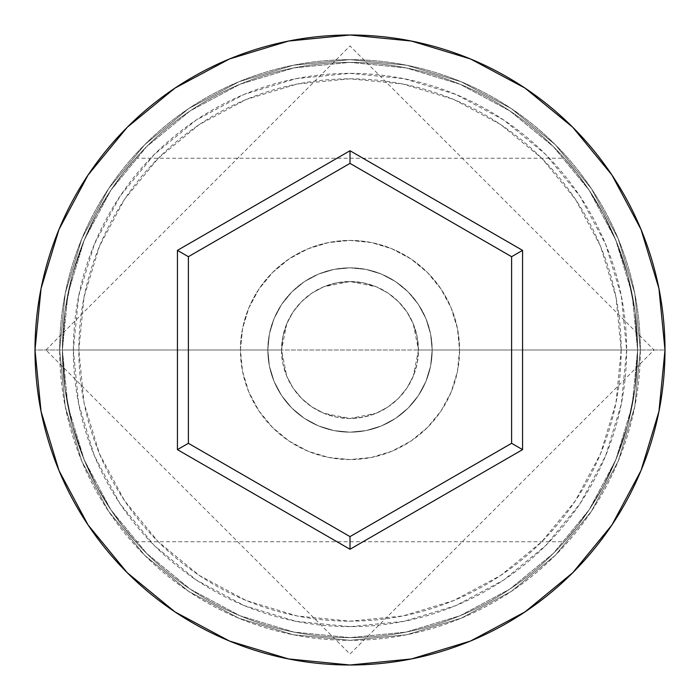 <?xml version="1.0" encoding="UTF-8"?>
<svg xmlns="http://www.w3.org/2000/svg" width="700" height="700" viewBox="0 0 700 700"><rect width="100%" height="100%" fill="white"/><g stroke="black" fill="none" stroke-linecap="round" stroke-linejoin="round"><path stroke-width="0.53" stroke-dasharray="3.5 2.62" d="M637.613 350L626.649 350A276.649 276.649 0 0 0 350 73.351A276.649 276.649 0 0 0 73.351 350L62.387 350A287.613 287.613 0 0 1 350 62.387A287.613 287.613 0 0 1 637.613 350L62.387 350L65.004 388.649L72.362 425.058L83.388 457.879L96.547 485.949L83.353 457.782L72.354 425.031L64.978 388.509L62.387 350L281.523 350A68.478 68.478 0 0 0 350 418.477A68.478 68.478 0 0 0 418.477 350L413.219 376.311L406.875 388.141L398.44 398.405L388.124 406.884L376.329 413.219L349.965 418.477L323.662 413.21L311.894 406.901L301.604 398.449L293.116 388.132L286.799 376.364L281.523 350L282.852 363.449L286.799 376.364L293.116 388.132L301.604 398.449L311.894 406.901L323.662 413.21L336.56 417.148L349.965 418.477L363.457 417.139L376.329 413.219L388.124 406.884L398.44 398.405L406.875 388.141L413.219 376.311L417.139 363.475L418.477 350L637.613 350L635.005 388.579L627.629 425.11L616.709 457.625L603.488 485.87L596.566 498.059L589.671 508.979L577.062 526.523L564.375 541.739L576.966 526.654L589.584 509.119L603.365 486.106L616.613 457.87L627.637 425.084L635.005 388.64L637.613 350L621.171 350A271.171 271.171 0 0 0 350 78.829A271.171 271.171 0 0 0 78.829 350L62.387 350A287.613 287.613 0 0 1 350 62.387A287.613 287.613 0 0 1 637.613 350A287.613 287.613 0 0 0 350 62.387A287.613 287.613 0 0 0 62.387 350L35 350A315 315 0 0 1 350 35A315 315 0 0 1 665 350L637.613 350L634.996 311.351L627.637 274.942L616.613 242.121L603.452 214.051L616.648 242.218L627.646 274.969L635.023 311.491L637.613 350A287.613 287.613 0 0 0 350 62.387A287.613 287.613 0 0 0 62.387 350A287.613 287.613 0 0 1 350 62.387A287.613 287.613 0 0 1 637.613 350A287.613 287.613 0 0 0 350 62.387A287.613 287.613 0 0 0 62.387 350L64.995 311.421L72.371 274.89L83.291 242.375L96.513 214.13L110.329 191.021L122.938 173.477L135.625 158.261L123.034 173.346L110.416 190.881L96.635 213.894L83.388 242.13L72.362 274.916L64.995 311.36L62.387 350A287.613 287.613 0 0 1 350 62.387A287.613 287.613 0 0 1 637.613 350A287.613 287.613 0 0 0 350 62.387A287.613 287.613 0 0 0 62.387 350A287.613 287.613 0 0 1 350 62.387A287.613 287.613 0 0 1 637.613 350A287.613 287.613 0 0 1 350 637.613A287.613 287.613 0 0 1 62.387 350A287.613 287.613 0 0 0 350 637.613A287.613 287.613 0 0 0 637.613 350L632.082 406.114L615.72 460.066L589.137 509.784L553.367 553.367L509.784 589.137L460.066 615.72L406.114 632.082L350 637.613L293.886 632.082L239.934 615.72L190.216 589.137L146.633 553.367L110.862 509.784L84.28 460.066L67.918 406.114L62.387 350L67.918 293.886L84.28 239.934L110.862 190.216L146.633 146.633L190.216 110.862L239.934 84.28L293.886 67.918L350 62.387L406.114 67.918L460.066 84.28L509.784 110.862L553.367 146.633L589.137 190.216L615.72 239.934L632.082 293.886L637.613 350A287.613 287.613 0 0 1 350 637.613A287.613 287.613 0 0 1 62.387 350A287.613 287.613 0 0 0 350 637.613A287.613 287.613 0 0 0 637.613 350L632.082 293.886L615.72 239.934L589.137 190.216L553.367 146.633L509.784 110.862L460.066 84.28L406.114 67.918L350 62.387L293.886 67.918L239.934 84.28L190.216 110.862L146.633 146.633L110.862 190.216L84.28 239.934L67.918 293.886L62.387 350L67.918 406.114L84.28 460.066L110.862 509.784L146.633 553.367L190.216 589.137L239.934 615.72L293.886 632.082L350 637.613L406.114 632.082L460.066 615.72L509.784 589.137L553.367 553.367L589.137 509.784L615.72 460.066L632.082 406.114L637.613 350L632.082 406.114L615.72 460.066L589.137 509.784L553.367 553.367L509.784 589.137L460.066 615.72L406.114 632.082L350 637.613L293.886 632.082L239.934 615.72L190.216 589.137L146.633 553.367L110.862 509.784L84.28 460.066L67.918 406.114L62.387 350L67.918 293.886L84.28 239.934L110.862 190.216L146.633 146.633L190.216 110.862L239.934 84.28L293.886 67.918L350 62.387L406.114 67.918L460.066 84.28L509.784 110.862L553.367 146.633L589.137 190.216L615.72 239.934L632.082 293.886L637.613 350A287.613 287.613 0 0 1 350 637.613A287.613 287.613 0 0 1 62.387 350L65.004 388.649L72.362 425.058L83.388 457.879L96.547 485.949L110.399 509.093L96.547 485.94L83.353 457.782L72.354 425.031L64.978 388.509L62.387 350A287.613 287.613 0 0 0 350 637.613A287.613 287.613 0 0 0 637.613 350L635.005 388.579L627.629 425.11L616.709 457.625L603.488 485.87L589.671 508.979L577.062 526.523L564.375 541.739L576.966 526.654L589.584 509.119L603.365 486.106L616.613 457.87L627.637 425.084L635.005 388.64L637.613 350L665 350A315 315 0 0 1 350 665A315 315 0 0 1 35 350L62.387 350A287.613 287.613 0 0 0 350 637.613A287.613 287.613 0 0 0 637.613 350A287.613 287.613 0 0 1 350 637.613A287.613 287.613 0 0 1 62.387 350L78.829 350L84.035 402.902L99.47 453.775L124.53 500.657L158.252 541.747L199.343 575.47L246.225 600.53L297.098 615.965L350 621.171L402.902 615.965L453.775 600.53L500.657 575.47L541.747 541.747L575.47 500.657L600.53 453.775L615.965 402.902L621.171 350L615.965 297.098L600.53 246.225L575.47 199.343L541.747 158.252L500.657 124.53L453.775 99.47L402.902 84.035L350 78.829L297.098 84.035L246.225 99.47L199.343 124.53L158.252 158.252L124.53 199.343L99.47 246.225L84.035 297.098L78.829 350A271.171 271.171 0 0 0 350 621.171A271.171 271.171 0 0 0 621.171 350L418.477 350L417.139 336.525L413.21 323.662L406.858 311.841L398.396 301.56L388.106 293.099L376.303 286.773L363.475 282.861L349.983 281.523L336.56 282.852L323.654 286.79L311.85 293.134L301.578 301.578L293.09 311.911L286.79 323.662L282.852 336.56L281.523 350L62.387 350L637.613 350L634.996 311.351L627.637 274.942L616.613 242.121L603.452 214.051L589.601 190.907L603.452 214.06L616.648 242.218L627.646 274.969L635.023 311.491L637.613 350A287.613 287.613 0 0 1 350 637.613A287.613 287.613 0 0 1 62.387 350L64.995 311.421L72.371 274.89L83.291 242.375L96.513 214.13L103.434 201.941L110.329 191.021L122.938 173.477L135.625 158.261L123.034 173.346L110.416 190.881L96.635 213.894L83.388 242.13L72.362 274.916L64.995 311.36L62.387 350L73.351 350L78.663 296.03L94.404 244.134L119.971 196.298L154.376 154.376L196.298 119.971L244.134 94.404L296.03 78.663L350 73.351L403.97 78.663L455.866 94.404L503.702 119.971L545.624 154.376L580.029 196.298L605.596 244.134L621.337 296.03L626.649 350L621.337 403.97L605.596 455.866L580.029 503.702L545.624 545.624L503.702 580.029L455.866 605.596L403.97 621.337L350 626.649L296.03 621.337L244.134 605.596L196.298 580.029L154.376 545.624L119.971 503.702L94.404 455.866L78.663 403.97L73.351 350A276.649 276.649 0 0 0 350 626.649A276.649 276.649 0 0 0 626.649 350L637.613 350M267.829 350A82.171 82.171 0 0 1 350 267.829A82.171 82.171 0 0 1 432.171 350A82.171 82.171 0 0 0 350 267.829A82.171 82.171 0 0 0 267.829 350L269.404 366.03L274.085 381.447L281.671 395.658L291.891 408.109L304.342 418.329L318.553 425.915L333.97 430.596L350 432.171L366.03 430.596L381.447 425.915L395.658 418.329L408.109 408.109L418.329 395.658L425.915 381.447L430.596 366.03L432.171 350L430.596 333.97L425.915 318.553L418.329 304.342L408.109 291.891L395.658 281.671L381.447 274.085L366.03 269.404L350 267.829L333.97 269.404L318.553 274.085L304.342 281.671L291.891 291.891L281.671 304.342L274.085 318.553L269.404 333.97L267.829 350A82.171 82.171 0 0 0 350 432.171A82.171 82.171 0 0 0 432.171 350A82.171 82.171 0 0 1 350 432.171A82.171 82.171 0 0 1 267.829 350L269.404 333.97L274.085 318.553L281.671 304.342L291.891 291.891L304.342 281.671L318.553 274.085L333.97 269.404L350 267.829L366.03 269.404L381.447 274.085L395.658 281.671L408.109 291.891L418.329 304.342L425.915 318.553L430.596 333.97L432.171 350L430.596 366.03L425.915 381.447L418.329 395.658L408.109 408.109L395.658 418.329L381.447 425.915L366.03 430.596L350 432.171L333.97 430.596L318.553 425.915L304.342 418.329L291.891 408.109L281.671 395.658L274.085 381.447L269.404 366.03L267.829 350M240.432 350A109.567 109.567 0 0 1 350 240.432A109.567 109.567 0 0 1 459.567 350A109.567 109.567 0 0 0 350 240.432A109.567 109.567 0 0 0 240.432 350L242.541 371.376L248.771 391.93L258.904 410.874L272.527 427.473L289.126 441.096L308.07 451.229L328.624 457.459L350 459.567L371.376 457.459L391.93 451.229L410.874 441.096L427.473 427.473L441.096 410.874L451.229 391.93L457.459 371.376L459.567 350L457.459 328.624L451.229 308.07L441.096 289.126L427.473 272.527L410.874 258.904L391.93 248.771L371.376 242.541L350 240.432L328.624 242.541L308.07 248.771L289.126 258.904L272.527 272.527L258.904 289.126L248.771 308.07L242.541 328.624L240.432 350A109.567 109.567 0 0 0 350 459.567A109.567 109.567 0 0 0 459.567 350A109.567 109.567 0 0 1 350 459.567A109.567 109.567 0 0 1 240.432 350L242.541 328.624L248.771 308.07L258.904 289.126L272.527 272.527L289.126 258.904L308.07 248.771L328.624 242.541L350 240.432L371.376 242.541L391.93 248.771L410.874 258.904L427.473 272.527L441.096 289.126L451.229 308.07L457.459 328.624L459.567 350L457.459 371.376L451.229 391.93L441.096 410.874L427.473 427.473L410.874 441.096L391.93 451.229L371.376 457.459L350 459.567L328.624 457.459L308.07 451.229L289.126 441.096L272.527 427.473L258.904 410.874L248.771 391.93L242.541 371.376L240.432 350M122.92 526.505L110.381 509.066L123.051 526.663L135.625 541.739L122.92 526.505L110.381 509.066L96.547 485.94L110.399 509.093L123.051 526.663L135.625 541.739L122.92 526.505M577.08 173.495L589.619 190.934L576.949 173.338L564.375 158.261L577.08 173.495L589.619 190.934L603.452 214.06L589.601 190.907L576.949 173.338L564.375 158.261L577.08 173.495M640.351 350A290.351 290.351 0 0 0 350 59.649A290.351 290.351 0 0 0 59.649 350A290.351 290.351 0 0 1 350 59.649A290.351 290.351 0 0 1 640.351 350A290.351 290.351 0 0 1 350 640.351A290.351 290.351 0 0 1 59.649 350A290.351 290.351 0 0 0 350 640.351A290.351 290.351 0 0 0 640.351 350L634.769 406.648L618.249 461.108L591.413 511.306L555.31 555.31L511.306 591.413L461.108 618.249L406.648 634.769L350 640.351L293.352 634.769L238.892 618.249L188.694 591.413L144.69 555.31L108.587 511.306L81.751 461.108L65.231 406.648L59.649 350L65.231 293.352L81.751 238.892L108.587 188.694L144.69 144.69L188.694 108.587L238.892 81.751L293.352 65.231L350 59.649L406.648 65.231L461.108 81.751L511.306 108.587L555.31 144.69L591.413 188.694L618.249 238.892L634.769 293.352L640.351 350L634.769 293.352L618.249 238.892L591.413 188.694L555.31 144.69L511.306 108.587L461.108 81.751L406.648 65.231L350 59.649L293.352 65.231L238.892 81.751L188.694 108.587L144.69 144.69L108.587 188.694L81.751 238.892L65.231 293.352L59.649 350L65.231 406.648L81.751 461.108L108.587 511.306L144.69 555.31L188.694 591.413L238.892 618.249L293.352 634.769L350 640.351L406.648 634.769L461.108 618.249L511.306 591.413L555.31 555.31L591.413 511.306L618.249 461.108L634.769 406.648L640.351 350M418.477 350L417.165 336.639L413.262 323.794L406.936 311.955L398.422 301.578L388.045 293.064L376.206 286.738L363.361 282.835L350 281.523L336.639 282.835L323.794 286.738L311.955 293.064L301.578 301.578L293.064 311.955L286.738 323.794L282.835 336.639L281.523 350L282.835 363.361L286.738 376.206L293.064 388.045L301.578 398.422L311.955 406.936L323.794 413.262L336.639 417.165L350 418.477L363.361 417.165L376.206 413.262L388.045 406.936L398.422 398.422L406.936 388.045L413.262 376.206L417.165 363.361L418.477 350A68.478 68.478 0 0 0 350 281.523A68.478 68.478 0 0 0 281.523 350L286.79 323.662L293.09 311.911L301.578 301.578L311.85 293.134L323.654 286.79L349.983 281.523L376.303 286.773L388.106 293.099L398.396 301.56L406.858 311.841L413.21 323.662L418.477 350M511.613 256.699L350 163.389L188.388 256.699L188.388 443.301L350 536.611L511.613 443.301L511.613 256.699L350 163.389L188.388 256.699L188.388 443.301L350 536.611L511.613 443.301L511.613 256.699M135.625 541.739L564.375 541.739M45.955 350L350 45.955L654.045 350L350 654.045L45.955 350M135.625 158.261L564.375 158.261"/><path stroke-width="1.05" d="M35 350A315 315 0 0 1 350 35A315 315 0 0 1 665 350A315 315 0 0 0 350 35A315 315 0 0 0 35 350L41.055 411.451L58.975 470.549L88.086 525.009L127.26 572.74L174.991 611.914L229.451 641.025L288.549 658.945L350 665L411.451 658.945L470.549 641.025L525.009 611.914L572.74 572.74L611.914 525.009L641.025 470.549L658.945 411.451L665 350L658.945 288.549L641.025 229.451L611.914 174.991L572.74 127.26L525.009 88.086L470.549 58.975L411.451 41.055L350 35L288.549 41.055L229.451 58.975L174.991 88.086L127.26 127.26L88.086 174.991L58.975 229.451L41.055 288.549L35 350A315 315 0 0 0 350 665A315 315 0 0 0 665 350A315 315 0 0 1 350 665A315 315 0 0 1 35 350M350 549.264L177.433 449.627L177.433 250.373L350 150.736L522.567 250.373L522.567 449.627L350 549.264L522.567 449.627L522.567 250.373L511.613 256.699L511.613 443.301L350 536.611L188.388 443.301L188.388 256.699L350 163.389L511.613 256.699L511.613 443.301L522.567 449.627L511.613 443.301L350 536.611L350 549.264L350 536.611L188.388 443.301L177.433 449.627L350 549.264M511.613 256.699L522.567 250.373L350 150.736L350 163.389L511.613 256.699M350 163.389L350 150.736L177.433 250.373L188.388 256.699L350 163.389M188.388 256.699L177.433 250.373L177.433 449.627L188.388 443.301L188.388 256.699"/></g></svg>
